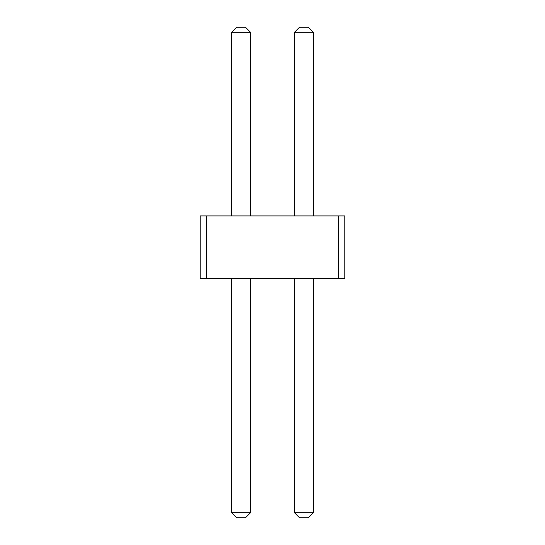 <?xml version="1.0" encoding="UTF-8"?>
<svg xmlns="http://www.w3.org/2000/svg" width="545" height="545" viewBox="0 0 545 545"><rect width="100%" height="100%" fill="white"/><g stroke="black" fill="none" stroke-linecap="round" stroke-linejoin="round"><path stroke-width="0.82" d="M206.473 278.788L200.185 278.788L200.185 215.902L206.473 215.902L206.473 278.788L344.815 278.788L344.815 215.902L206.473 215.902M338.527 215.902L338.527 278.788M294.511 215.902L294.511 32.278L313.375 32.278L313.375 215.902M231.625 215.902L231.625 32.278L250.489 32.278L250.489 215.902M294.511 278.788L294.511 512.722L299.539 517.75L308.347 517.75L313.375 512.722L294.511 512.722M313.375 278.788L313.375 512.722M231.625 278.788L231.625 512.722L236.653 517.75L245.461 517.75L250.489 512.722L231.625 512.722M250.489 278.788L250.489 512.722M313.375 32.278L308.347 27.25L299.539 27.25L294.511 32.278M250.489 32.278L245.461 27.25L236.653 27.25L231.625 32.278"/></g></svg>
